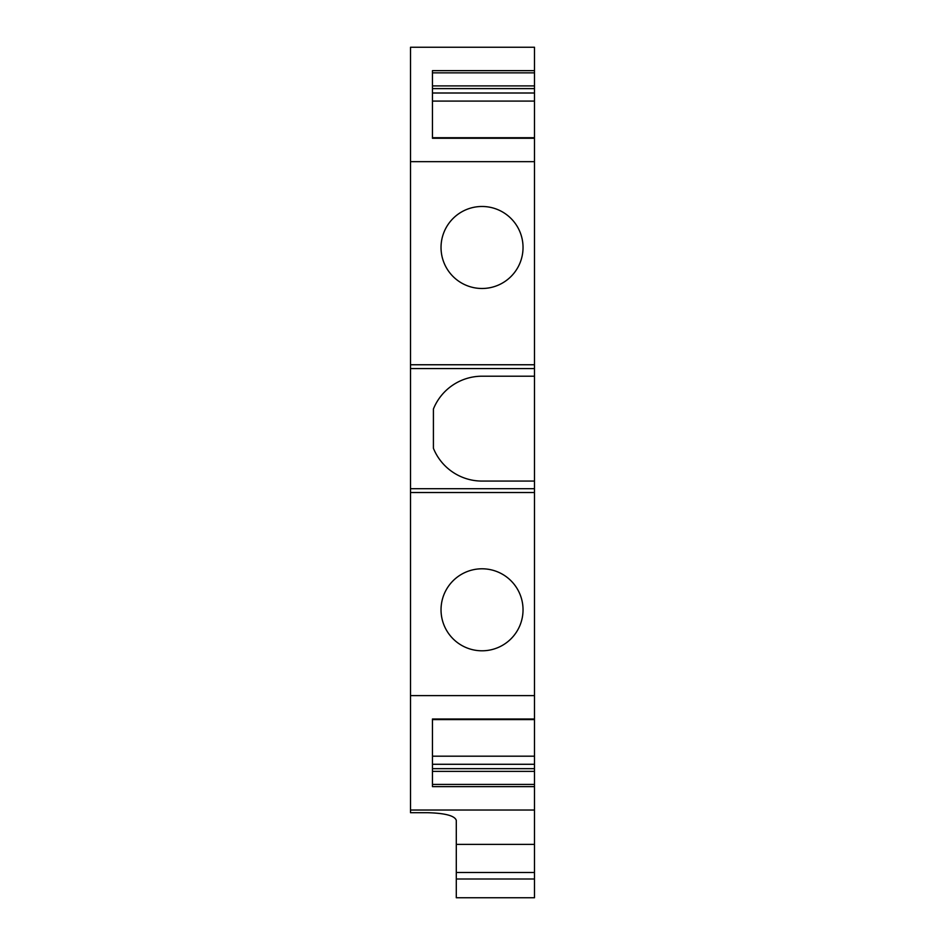 <?xml version="1.0" encoding="UTF-8"?>
<svg xmlns="http://www.w3.org/2000/svg" width="945" height="945" viewBox="0 0 945 945"><rect width="100%" height="100%" fill="white"/><g stroke="black" fill="none" stroke-linecap="round" stroke-linejoin="round"><path stroke-width="1.42" d="M534.48 376.204L534.48 481.076L482.033 481.076A52.436 52.436 0 0 1 433.412 448.273L433.412 409.008A52.436 52.436 0 0 1 482.033 376.204L534.48 376.204L534.48 368.574L410.52 368.574L410.52 488.707L534.48 488.707L534.48 481.076M534.48 47.25L410.52 47.25L410.52 161.666L534.48 161.666L534.48 138.277L432.456 138.277L432.456 70.651L534.48 70.651L534.48 47.25M534.48 70.651L534.48 85.912L432.456 85.912M534.48 85.912L534.48 88.617L432.456 88.617M534.48 88.617L534.48 93L432.456 93M534.48 101.091L432.456 101.091L432.456 137.71L534.48 137.71L534.48 93M534.48 368.574L534.48 364.758L410.52 364.758L410.52 368.574M534.48 719.57L534.48 756.189L432.456 756.189L432.456 719.57L534.48 719.57L534.48 695.614L410.52 695.614L410.52 488.707M410.52 492.522L534.48 492.522L534.48 488.707M432.456 771.368L534.48 771.368L534.48 810.03L410.52 810.03L410.52 695.614M534.48 786.63L432.456 786.63L432.456 719.003L534.48 719.003M534.48 756.189L534.48 764.281L432.456 764.281M534.48 771.368L534.48 764.281M534.48 768.663L432.456 768.663M410.52 810.03L410.52 812.7L427.683 812.7C445.272 813.208 454.817 815.771 456.293 820.366L456.293 844.381L534.48 844.381L534.48 810.03M456.293 844.381L456.293 872.495L534.48 872.495L534.48 844.381M456.293 872.495L456.293 897.75L534.48 897.75L534.48 879.004L456.293 879.004M534.48 872.495L534.48 879.004M482.033 206.482A41.001 41.001 0 0 0 441.031 247.484A41.001 41.001 0 0 0 482.033 288.485A41.001 41.001 0 0 0 523.034 247.484A41.001 41.001 0 0 0 482.033 206.482M482.033 650.798A41.001 41.001 0 0 0 523.034 609.797A41.001 41.001 0 0 0 482.033 568.795A41.001 41.001 0 0 0 441.031 609.797A41.001 41.001 0 0 0 482.033 650.798M410.52 364.758L410.52 161.666M534.48 364.758L534.48 161.666M534.48 695.614L534.48 492.522M432.456 72.859L534.48 72.859M534.48 784.421L432.456 784.421"/></g></svg>
